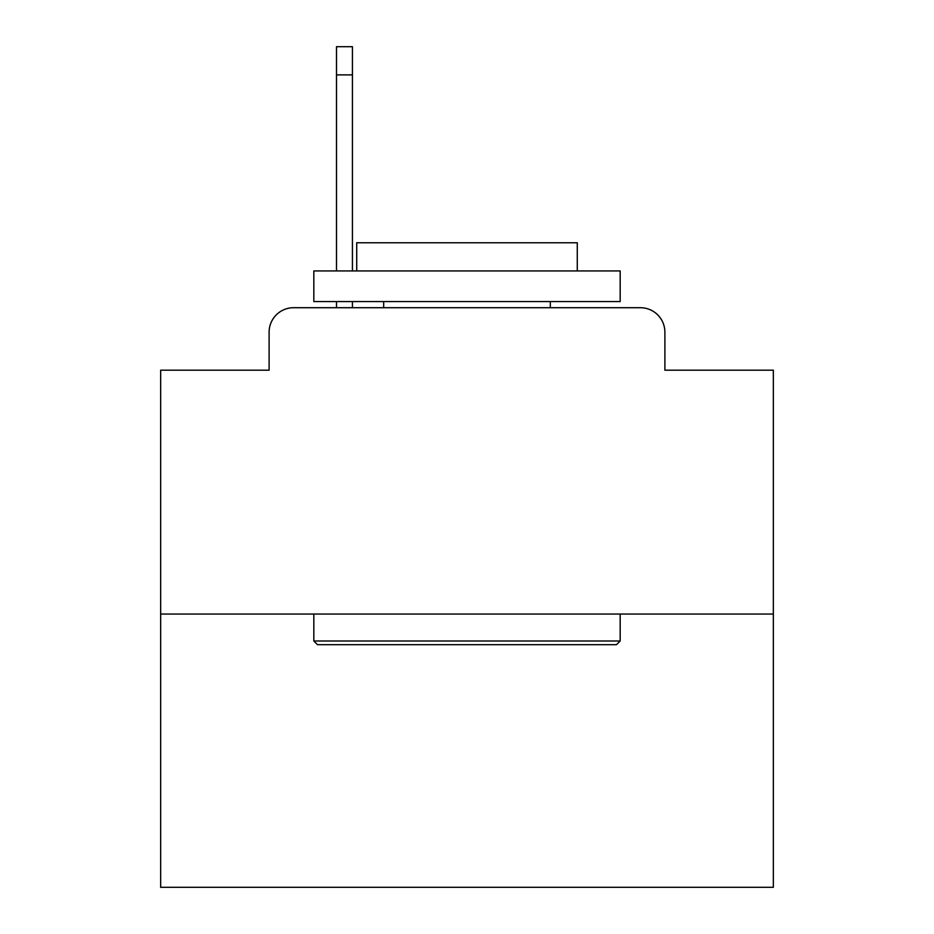 <?xml version="1.0" encoding="UTF-8"?>
<svg xmlns="http://www.w3.org/2000/svg" width="934" height="934" viewBox="0 0 934 934"><rect width="100%" height="100%" fill="white"/><g stroke="black" fill="none" stroke-linecap="round" stroke-linejoin="round"><path stroke-width="1.4" d="M269.109 332.212L269.109 370.191L269.109 332.212A24.506 24.506 0 0 1 293.615 307.706L336.497 307.706L336.497 301.577M773.34 614.047L160.66 614.047L160.66 887.3L773.34 887.3L773.34 370.191L664.891 370.191L664.891 332.212A24.506 24.506 0 0 0 640.385 307.706L293.615 307.706M160.66 614.047L160.66 370.191L269.109 370.191M352.433 301.577L352.433 307.706L371.417 307.706M562.583 307.706L640.385 307.706M664.891 370.191L664.891 332.212M616.498 644.682L317.502 644.682L313.824 641.004L620.176 641.004L616.498 644.682M313.824 270.942L620.176 270.942L620.176 301.577L313.824 301.577L313.824 270.942M577.282 270.942L577.282 242.758L356.718 242.758L356.718 270.942M313.824 614.047L313.824 641.004M620.176 614.047L620.176 641.004M383.676 301.577L383.676 307.706M550.324 301.577L550.324 307.706M336.497 270.942L336.497 46.7L352.433 46.7L352.433 270.942M336.497 74.883L352.433 74.883"/></g></svg>
